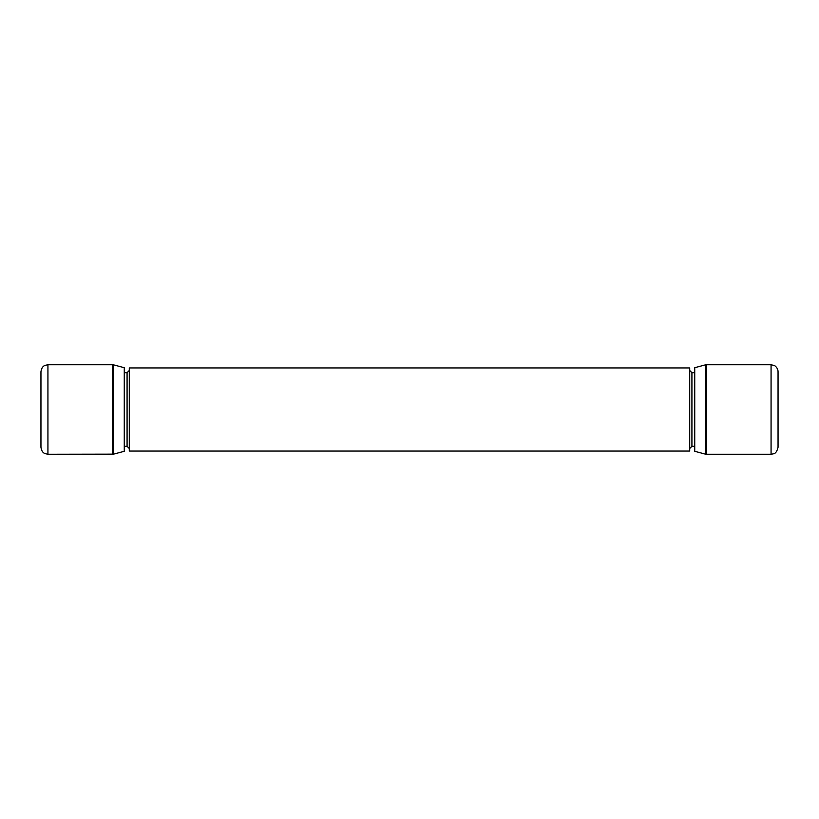 <?xml version="1.0" encoding="UTF-8"?>
<svg xmlns="http://www.w3.org/2000/svg" width="819" height="819" viewBox="0 0 819 819"><rect width="100%" height="100%" fill="white"/><g stroke="black" fill="none" stroke-linecap="round" stroke-linejoin="round"><path stroke-width="1.23" d="M689.711 409.5L689.711 367.936L129.289 367.936L129.289 451.064L689.711 451.064L689.711 409.5M124.263 408.957L124.263 451.289L113.554 454.166L113.554 364.834L124.263 367.711L124.263 408.957M47.932 454.279L47.932 364.721L44.861 365.428C44.492 365.755 41.841 366.134 40.95 371.703L40.95 447.297C41.841 452.866 44.492 453.245 44.861 453.572L47.932 454.279L113.554 454.166M705.446 454.166L694.737 451.289L694.737 367.711L705.446 364.834L705.446 454.166L706.336 454.279L706.336 364.721L705.446 364.834M771.068 364.721L771.068 454.279L773.638 453.787C775.573 453.48 777.036 451.32 778.05 447.297L778.05 371.703C778.07 367.526 773.945 365.059 774.385 365.561L771.068 364.721L706.336 364.721M129.289 448.515L127.078 446.304L127.078 372.696L124.263 372.696M694.737 372.696L691.922 372.696L691.922 446.304L689.711 448.515M47.932 364.721L112.664 364.721L112.664 454.279M694.737 446.304L691.922 446.304M127.078 446.304L124.263 446.304M691.922 372.696L689.711 370.485M127.078 372.696L129.289 370.485M112.664 364.721L113.554 364.834M771.068 454.279L706.336 454.279"/></g></svg>
